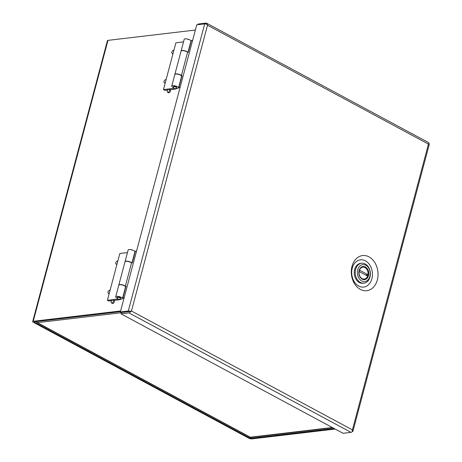 <?xml version="1.0" encoding="UTF-8"?>
<svg xmlns="http://www.w3.org/2000/svg" width="462" height="462" viewBox="0 0 462 462"><rect width="100%" height="100%" fill="white"/><g stroke="black" fill="none" stroke-linecap="round" stroke-linejoin="round"><path stroke-width="0.69" d="M36.498 321.575A2.189 1.646 83.3 0 0 37.405 322.649A2.189 1.276 118.3 0 1 36.908 322.563A2.189 1.276 118.3 0 1 36.417 321.581M36.908 322.563L249.838 437.127A2.189 1.276 -61.7 0 0 250.335 437.214A2.189 1.646 83.3 0 0 251.132 437.375L332.727 427.731M165.356 82.45A1.669 0.97 118.3 0 1 164.362 82.663A1.669 0.97 118.3 0 1 164.062 81.324A1.669 0.97 118.3 0 1 165.945 79.724A1.669 0.97 118.3 0 1 166.06 79.81M167.273 90.933A1.669 0.97 118.3 0 1 169.156 89.333A1.669 0.97 118.3 0 1 169.456 90.673A1.669 0.97 118.3 0 1 167.573 92.273A1.669 0.97 118.3 0 1 167.273 90.933M169.156 89.333L170.062 89.824A1.669 0.97 118.3 0 1 170.363 91.164A1.669 0.97 118.3 0 1 168.486 92.764L167.573 92.273M173.14 53.188A1.669 0.97 118.3 0 1 172.153 53.401A1.669 0.97 118.3 0 1 171.852 52.062A1.669 0.97 118.3 0 1 173.729 50.462A1.669 0.97 118.3 0 1 173.845 50.549M109.298 293.133A1.669 0.97 118.3 0 1 108.304 293.347A1.669 0.97 118.3 0 1 108.004 292.007A1.669 0.97 118.3 0 1 109.887 290.407A1.669 0.97 118.3 0 1 110.002 290.488L109.887 290.407M111.215 301.617A1.669 0.97 118.3 0 1 113.098 300.017A1.669 0.97 118.3 0 1 113.398 301.357A1.669 0.97 118.3 0 1 111.515 302.957A1.669 0.97 118.3 0 1 111.215 301.617M113.098 300.017L114.004 300.508A1.669 0.97 118.3 0 1 114.305 301.848A1.669 0.97 118.3 0 1 112.428 303.447L111.515 302.957M117.082 263.871A1.669 0.97 118.3 0 1 116.095 264.085A1.669 0.97 118.3 0 1 115.789 262.745A1.669 0.97 118.3 0 1 117.671 261.146A1.669 0.97 118.3 0 1 117.787 261.232M335.181 429.054L251.848 438.9A2.189 0.67 14.9 0 1 248.851 438.224L33.368 322.291A2.189 0.67 14.9 0 1 32.687 321.558A2.189 0.67 14.9 0 1 33.235 321.281L120.628 310.955M195.368 30.042L107.975 40.367A2.189 0.67 -165.1 0 0 107.427 40.644L32.687 321.558M120.438 311.654L34.269 321.835L34.315 322.176L249.798 438.115L250.808 438.34L334.142 428.493M369.895 276.357A8.518 6.41 83.3 0 0 365.881 265.246A8.518 6.41 83.3 0 0 357.704 269.796A8.518 6.41 83.3 0 0 361.711 280.913A8.518 6.41 83.3 0 0 369.895 276.357M369.987 277.05A10.02 7.542 83.3 0 0 361.636 263.242A10.02 7.542 83.3 0 0 355.642 269.334A10.02 7.542 83.3 0 0 363.992 283.148A10.02 7.542 83.3 0 0 369.987 277.05M361.636 263.242L360.655 263.357A10.02 7.542 83.3 0 0 354.66 269.45A10.02 7.542 83.3 0 0 363.005 283.264L363.992 283.148M359.401 270.126L359.448 270.12A6.012 4.522 -96.7 0 1 362.832 267.14A6.012 4.522 -96.7 0 1 365.009 267.579A6.012 4.522 -96.7 0 1 367.989 274.717L365.581 275M359.084 271.5L367.619 276.097A6.012 4.522 -96.7 0 1 364.241 279.083A6.012 4.522 -96.7 0 1 362.064 278.638A6.012 4.522 -96.7 0 1 359.084 271.5L359.049 271.506M367.989 274.717L359.448 270.12M377.333 279.943A17.689 13.311 -96.7 0 1 360.343 289.403A17.689 13.311 -96.7 0 1 352.015 266.326A17.689 13.311 -96.7 0 1 368.999 256.866A17.689 13.311 -96.7 0 1 377.333 279.943M352.258 268.156A13.716 10.32 83.3 0 0 358.72 286.059A13.716 10.32 83.3 0 0 371.893 278.725A13.716 10.32 83.3 0 0 365.43 260.828A13.716 10.32 83.3 0 0 352.258 268.156M197.99 24.671L198.158 24.036L206.081 23.1A2.189 1.276 118.3 0 1 206.583 23.187A2.189 1.276 118.3 0 1 207.04 23.862L207.507 25.225A2.189 0.67 14.9 0 1 207.507 25.225L206.589 24.116A2.189 0.67 -165.1 0 0 204.689 23.874L196.76 24.815L120.363 311.948L128.286 311.013A2.189 0.67 14.9 0 1 130.186 311.249L131.462 311.007A2.189 1.276 118.3 0 1 131.462 311.013L130.405 311.862A2.189 1.276 118.3 0 1 128.973 312.907L350.97 432.351A2.189 1.276 -61.7 0 0 352.408 431.3L352.414 429.885L352.858 431.052A2.189 0.67 14.9 0 1 352.916 431.294A2.189 0.67 14.9 0 1 352.367 431.572L352.183 431.595M130.186 311.249L131.312 311.036M352.916 431.294L429.313 144.161A2.189 0.67 -165.1 0 0 429.256 143.919L428.453 144.104A2.189 1.276 -61.7 0 0 428.453 144.098L429.036 143.307A2.189 1.276 -61.7 0 0 428.586 142.631L206.583 23.187M352.408 429.891A2.189 1.276 -61.7 0 0 352.414 429.885L428.453 144.104L207.502 25.225L131.468 311.007L352.414 429.885M130.602 311.226L121.402 312.508L130.059 311.486L130.405 311.862M120.363 311.948L121.402 312.508L121.044 313.842L128.973 312.907M207.04 23.862L206.658 24.186M429.256 143.919L428.69 143.832M352.858 431.052L352.442 430.988M121.044 313.842L343.047 433.287L350.97 432.351M173.516 86.896L173.591 86.602A1.588 0.491 14.9 0 1 174.567 86.406A1.588 0.491 14.9 0 1 176.172 86.891A1.588 0.491 14.9 0 1 176.669 87.422L176.588 87.711A1.588 0.491 14.9 0 0 176.091 87.179A1.588 0.491 14.9 0 0 174.486 86.7A1.588 0.491 14.9 0 0 173.516 86.896C174.007 89.137 175.029 89.414 176.588 87.711M169.912 89.744L175.034 89.137L178.014 88.288A3.5 1.074 -165.1 0 0 178.511 87.913A3.5 1.074 -165.1 0 0 177.42 86.74A3.5 1.074 -165.1 0 0 173.891 85.684A3.5 1.074 -165.1 0 0 171.748 86.111A3.5 1.074 -165.1 0 0 172.84 87.283A3.5 1.074 -165.1 0 0 173.487 87.589M178.511 87.913L181.601 76.299A3.5 1.074 -165.1 0 0 180.509 75.133A3.5 1.074 -165.1 0 0 176.981 74.07A3.5 1.074 -165.1 0 0 174.838 74.503L171.748 86.111M181.104 50.999A3.5 1.074 14.9 0 1 181.116 50.907A3.5 1.074 14.9 0 1 183.258 50.474A3.5 1.074 14.9 0 1 186.787 51.536A3.5 1.074 14.9 0 1 187.803 52.345M187.982 52.322L190.968 41.095A3.5 1.074 -165.1 0 0 189.876 39.923A3.5 1.074 -165.1 0 0 186.348 38.866A3.5 1.074 -165.1 0 0 184.205 39.293L181.116 50.907M167.723 90.003L164.819 90.344L163.45 89.611L175.907 42.793L183.512 41.892M173.839 88.334L163.45 89.611M173.55 88.415L173.648 88.051M187.572 52.304A3.5 1.074 -165.1 0 0 186.74 51.721A3.5 1.074 -165.1 0 0 183.206 50.664A3.5 1.074 -165.1 0 0 181.064 51.091L174.884 74.313A3.5 1.074 14.9 0 1 177.027 73.885A3.5 1.074 14.9 0 1 180.561 74.942A3.5 1.074 14.9 0 1 181.393 75.525L187.572 52.304M180.174 87.162L178.933 87.312L179.984 87.872M192.631 40.344L191.389 40.489L188.253 52.287L187.555 52.373M181.231 75.612L182.074 75.514L178.933 87.312M181.393 75.525L181.092 75.497M117.458 297.58L117.533 297.285A1.588 0.491 14.9 0 1 118.509 297.089A1.588 0.491 14.9 0 1 120.114 297.574A1.588 0.491 14.9 0 1 120.611 298.106L120.53 298.394A1.588 0.491 14.9 0 0 120.033 297.863A1.588 0.491 14.9 0 0 118.428 297.384A1.588 0.491 14.9 0 0 117.458 297.58C117.949 299.821 118.971 300.098 120.53 298.394M113.854 300.427L118.977 299.821L121.951 298.972A3.5 1.074 -165.1 0 0 122.453 298.596A3.5 1.074 -165.1 0 0 121.362 297.424A3.5 1.074 -165.1 0 0 117.833 296.367A3.5 1.074 -165.1 0 0 115.691 296.795A3.5 1.074 -165.1 0 0 116.782 297.967A3.5 1.074 -165.1 0 0 117.429 298.273M122.453 298.596L125.543 286.983A3.5 1.074 -165.1 0 0 124.451 285.816A3.5 1.074 -165.1 0 0 120.923 284.754A3.5 1.074 -165.1 0 0 118.78 285.187L115.691 296.795M125.046 261.683A3.5 1.074 14.9 0 1 125.058 261.59A3.5 1.074 14.9 0 1 127.2 261.157A3.5 1.074 14.9 0 1 130.729 262.22A3.5 1.074 14.9 0 1 131.745 263.028M131.924 263.005L134.91 251.778A3.5 1.074 -165.1 0 0 133.818 250.606A3.5 1.074 -165.1 0 0 130.29 249.549A3.5 1.074 -165.1 0 0 128.147 249.977L125.058 261.59M111.665 300.687L108.761 301.028L107.392 300.294L119.849 253.476L127.454 252.575M117.781 299.018L107.392 300.294M117.492 299.099L117.591 298.735M131.514 262.988A3.5 1.074 -165.1 0 0 130.677 262.404A3.5 1.074 -165.1 0 0 127.148 261.348A3.5 1.074 -165.1 0 0 125.006 261.775L118.826 284.996A3.5 1.074 14.9 0 1 120.969 284.569A3.5 1.074 14.9 0 1 124.497 285.626A3.5 1.074 14.9 0 1 125.335 286.209L131.514 262.988M124.111 297.846L122.875 297.996L123.926 298.556M136.573 251.028L135.331 251.172L132.19 262.97L131.497 263.057M125.173 286.296L126.016 286.197L122.875 297.996M125.335 286.209L125.035 286.18M332.34 427.523L250.335 437.214L37.405 322.649L121.339 312.734M33.235 321.281L107.975 40.367M250.04 437.202L249.798 438.115M34.315 322.176L34.413 321.818M250.808 438.34L251.062 437.381M367.896 274.723A6.064 4.562 -96.7 0 1 367.55 276.062M365.436 278.707A6.064 4.562 -96.7 0 1 364.114 279.146A6.064 4.562 -96.7 0 1 362.144 278.811M362.168 279.204C365.147 280.365 367.278 279.175 368.566 275.647C369.248 271.783 368.202 268.884 365.43 266.949C362.451 265.789 360.314 266.978 359.026 270.513C358.35 274.37 359.396 277.269 362.168 279.204M364.114 279.146L362.058 278.725C357.623 276.778 358.327 267.123 362.693 267.105A6.064 4.562 -96.7 0 1 364.079 267.221M204.689 23.874L128.286 311.013M164.362 82.663L165.182 83.102M172.153 53.401L172.967 53.84M108.304 293.347L109.124 293.786M116.095 264.085L116.909 264.524M362.832 267.14L362.139 267.221M364.241 279.083L363.548 279.163M189.229 39.616L186.446 38.877M133.172 250.3L130.388 249.561"/></g></svg>
